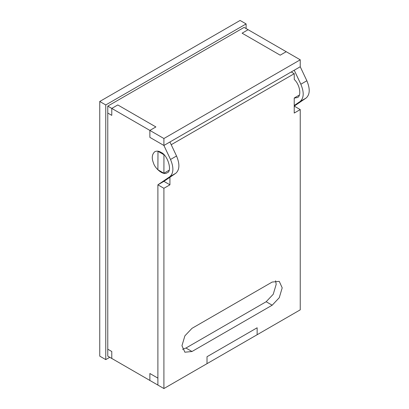 <?xml version="1.0" encoding="UTF-8"?>
<svg xmlns="http://www.w3.org/2000/svg" width="409" height="409" viewBox="0 0 409 409"><rect width="100%" height="100%" fill="white"/><g stroke="black" fill="none" stroke-linecap="round" stroke-linejoin="round"><path stroke-width="0.61" d="M182.552 349.317L185.962 348.033L266.157 301.735L273.248 294.25L276.182 284.373L275.584 280.779M272.174 305.206L191.974 351.51L184.888 352.21L181.954 345.723L184.888 335.84L191.974 328.355L272.174 282.057L279.26 281.356L282.2 287.844L279.26 297.726L272.174 305.206L266.157 301.735M163.907 388.55L157.894 385.079L157.894 184.822L163.907 181.351L169.924 184.822L163.907 188.293L163.907 388.55L207.015 363.662L207.015 356.72L257.138 327.778L257.138 334.726L300.242 309.838L300.242 109.581L294.229 113.053L294.229 98.007L299.337 95.057M163.953 154.699L163.907 173.247L157.894 169.771L157.986 151.197M291.218 71.958L294.229 73.697L171.213 144.72M163.907 188.293L157.894 184.822L157.894 385.079L111.78 358.453L111.78 351.51L111.78 358.453L107.772 356.137L107.772 349.194L111.78 351.51L107.772 349.194L107.772 113.053L111.78 115.369L111.78 108.421L117.792 104.949L155.89 126.943L149.873 130.415L111.78 108.421L117.792 104.949L155.89 126.943L149.873 130.415L163.907 138.518L163.907 145.466L170.522 159.469L176.54 155.998C179.914 164.065 179.658 169.832 175.773 173.288L163.907 181.351L157.894 184.822L169.761 176.76C173.646 173.304 173.902 167.542 170.522 159.469M300.242 109.581L294.229 106.11L306.096 98.048C309.981 94.591 310.237 88.83 306.857 80.757L300.845 84.228C304.219 92.301 303.964 98.063 300.078 101.519L294.229 105.496M169.924 177.261L169.924 184.822M294.27 79.458L294.229 73.697M163.907 173.247L169.014 170.297M157.894 151.253L163.907 154.725M246.111 28.553L246.111 23.921L105.762 104.949L105.762 359.613L109.776 357.297M107.772 106.11L111.78 108.421L111.78 115.369L107.772 113.053L107.772 106.11L244.107 27.393L248.115 29.709L242.102 33.185L280.196 55.174L286.208 51.703L248.115 29.709L242.102 33.185L280.196 55.174L286.208 51.703L300.242 59.806L163.907 138.518M246.111 23.921L240.093 20.45L99.75 101.478L105.762 104.949M99.75 101.478L99.75 356.137L105.762 359.613M207.015 356.72L207.015 363.662L257.138 334.726L257.138 327.778L207.015 356.72M149.873 373.504L149.873 380.447L149.873 373.504L157.894 378.131L149.873 373.504M176.54 155.998L169.924 141.989L163.907 145.466L149.873 137.363L149.873 130.415L149.873 137.363L163.907 145.466L300.242 66.754L294.229 70.225L300.845 84.228M300.242 59.806L300.242 66.754L306.857 80.757M294.229 79.418C300.472 85.266 301.361 96.606 297.312 97.567L294.229 98.073M160.901 152.291C168.012 155.169 172.593 171.872 166.995 172.808C163.559 175.727 155.072 168.815 153.436 162.915C151.514 158.027 151.969 154.29 154.801 151.693C156.78 150.798 158.815 151.003 160.901 152.291M191.974 351.51L185.962 348.033M306.096 98.048L300.078 101.519M169.761 176.76L175.773 173.288"/></g></svg>
